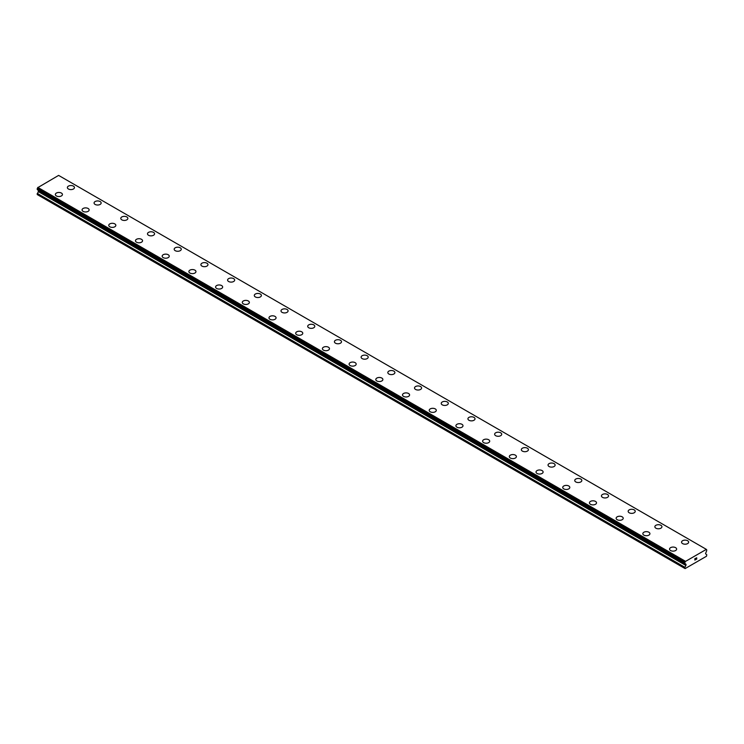 <?xml version="1.0" encoding="UTF-8"?>
<svg xmlns="http://www.w3.org/2000/svg" width="744" height="744" viewBox="0 0 744 744"><rect width="100%" height="100%" fill="white"/><g stroke="black" fill="none" stroke-linecap="round" stroke-linejoin="round"><path stroke-width="1.12" d="M67.369 187.562A3.543 2.046 180 0 1 69.555 185.675A3.543 2.046 180 0 1 73.414 186.121A3.543 2.046 180 0 1 74.456 187.562A3.543 2.046 180 0 1 72.27 189.45A3.543 2.046 180 0 1 68.411 189.004A3.543 2.046 180 0 1 67.369 187.562A3.543 2.046 180 0 1 69.564 185.684A3.543 2.046 180 0 1 73.414 186.121A3.543 2.046 180 0 1 74.456 187.562M94.079 202.982A3.543 2.046 180 0 1 96.264 201.094A3.543 2.046 180 0 1 100.124 201.531A3.543 2.046 180 0 1 101.156 202.982A3.543 2.046 180 0 1 98.971 204.87A3.543 2.046 180 0 1 95.111 204.423A3.543 2.046 180 0 1 94.079 202.982A3.543 2.046 180 0 1 96.264 201.103A3.543 2.046 180 0 1 100.124 201.54A3.543 2.046 180 0 1 101.156 202.982M120.779 218.401A3.543 2.046 180 0 1 122.965 216.513A3.543 2.046 180 0 1 126.824 216.95A3.543 2.046 180 0 1 127.866 218.401A3.543 2.046 180 0 1 125.68 220.289A3.543 2.046 180 0 1 121.821 219.843A3.543 2.046 180 0 1 120.779 218.401A3.543 2.046 180 0 1 122.974 216.513A3.543 2.046 180 0 1 126.824 216.96A3.543 2.046 180 0 1 127.866 218.401M147.489 233.811A3.543 2.046 180 0 1 149.674 231.923A3.543 2.046 180 0 1 153.524 232.37A3.543 2.046 180 0 1 154.566 233.821A3.543 2.046 180 0 1 152.381 235.699A3.543 2.046 180 0 1 148.521 235.262A3.543 2.046 180 0 1 147.489 233.811A3.543 2.046 180 0 1 149.674 231.933A3.543 2.046 180 0 1 153.524 232.379A3.543 2.046 180 0 1 154.566 233.811M174.189 249.231A3.543 2.046 180 0 1 176.375 247.343A3.543 2.046 180 0 1 180.234 247.789A3.543 2.046 180 0 1 181.266 249.24A3.543 2.046 180 0 1 179.081 251.119A3.543 2.046 180 0 1 175.221 250.682A3.543 2.046 180 0 1 174.189 249.231A3.543 2.046 180 0 1 176.375 247.352A3.543 2.046 180 0 1 180.234 247.798A3.543 2.046 180 0 1 181.266 249.231M200.889 264.65A3.543 2.046 180 0 1 203.075 262.762A3.543 2.046 180 0 1 206.934 263.209A3.543 2.046 180 0 1 207.976 264.65A3.543 2.046 180 0 1 205.79 266.538A3.543 2.046 180 0 1 201.931 266.092A3.543 2.046 180 0 1 200.889 264.65A3.543 2.046 180 0 1 203.084 262.772A3.543 2.046 180 0 1 206.934 263.209A3.543 2.046 180 0 1 207.976 264.65M227.599 280.07A3.543 2.046 180 0 1 229.784 278.182A3.543 2.046 180 0 1 233.644 278.619A3.543 2.046 180 0 1 234.676 280.07A3.543 2.046 180 0 1 232.491 281.957A3.543 2.046 180 0 1 228.631 281.511A3.543 2.046 180 0 1 227.599 280.07A3.543 2.046 180 0 1 229.784 278.182A3.543 2.046 180 0 1 233.644 278.628A3.543 2.046 180 0 1 234.676 280.07M254.299 295.489A3.543 2.046 180 0 1 256.485 293.601A3.543 2.046 180 0 1 260.344 294.047A3.543 2.046 180 0 1 261.386 295.489M260.344 294.038A3.543 2.046 180 0 1 261.386 295.48A3.543 2.046 180 0 1 259.2 297.377A3.543 2.046 180 0 1 255.341 296.93A3.543 2.046 180 0 1 254.299 295.48A3.543 2.046 180 0 1 256.485 293.592A3.543 2.046 180 0 1 260.344 294.038M281.009 310.899A3.543 2.046 180 0 1 283.194 309.011A3.543 2.046 180 0 1 287.044 309.458A3.543 2.046 180 0 1 288.086 310.908A3.543 2.046 180 0 1 285.901 312.787A3.543 2.046 180 0 1 282.041 312.35A3.543 2.046 180 0 1 281.009 310.899A3.543 2.046 180 0 1 283.194 309.02A3.543 2.046 180 0 1 287.044 309.467A3.543 2.046 180 0 1 288.086 310.899M307.709 326.318A3.543 2.046 180 0 1 309.895 324.431A3.543 2.046 180 0 1 313.754 324.877A3.543 2.046 180 0 1 314.786 326.318A3.543 2.046 180 0 1 312.601 328.206A3.543 2.046 180 0 1 308.741 327.76A3.543 2.046 180 0 1 307.709 326.318A3.543 2.046 180 0 1 309.895 324.44A3.543 2.046 180 0 1 313.754 324.877A3.543 2.046 180 0 1 314.786 326.318M334.409 341.738A3.543 2.046 180 0 1 336.595 339.85A3.543 2.046 180 0 1 340.454 340.287A3.543 2.046 180 0 1 341.496 341.738A3.543 2.046 180 0 1 339.311 343.626A3.543 2.046 180 0 1 335.451 343.179A3.543 2.046 180 0 1 334.409 341.738A3.543 2.046 180 0 1 336.604 339.859A3.543 2.046 180 0 1 340.454 340.296A3.543 2.046 180 0 1 341.496 341.738M361.119 357.157A3.543 2.046 180 0 1 363.305 355.269A3.543 2.046 180 0 1 367.164 355.706A3.543 2.046 180 0 1 368.196 357.157A3.543 2.046 180 0 1 366.011 359.045A3.543 2.046 180 0 1 362.151 358.599A3.543 2.046 180 0 1 361.119 357.157A3.543 2.046 180 0 1 363.305 355.269A3.543 2.046 180 0 1 367.164 355.716A3.543 2.046 180 0 1 368.196 357.157M387.819 372.567A3.543 2.046 180 0 1 390.005 370.679A3.543 2.046 180 0 1 393.864 371.126A3.543 2.046 180 0 1 394.897 372.577A3.543 2.046 180 0 1 392.711 374.455A3.543 2.046 180 0 1 388.861 374.018A3.543 2.046 180 0 1 387.819 372.567A3.543 2.046 180 0 1 390.005 370.689A3.543 2.046 180 0 1 393.864 371.135A3.543 2.046 180 0 1 394.897 372.567M414.52 387.987A3.543 2.046 180 0 1 416.705 386.099A3.543 2.046 180 0 1 420.565 386.545A3.543 2.046 180 0 1 421.606 387.996A3.543 2.046 180 0 1 419.421 389.875A3.543 2.046 180 0 1 415.561 389.438A3.543 2.046 180 0 1 414.52 387.987A3.543 2.046 180 0 1 416.714 386.108A3.543 2.046 180 0 1 420.565 386.555A3.543 2.046 180 0 1 421.606 387.987M441.229 403.406A3.543 2.046 180 0 1 443.415 401.518A3.543 2.046 180 0 1 447.274 401.965A3.543 2.046 180 0 1 448.307 403.406A3.543 2.046 180 0 1 446.121 405.294A3.543 2.046 180 0 1 442.262 404.848A3.543 2.046 180 0 1 441.229 403.406A3.543 2.046 180 0 1 443.415 401.528A3.543 2.046 180 0 1 447.274 401.965A3.543 2.046 180 0 1 448.307 403.406M467.93 418.826A3.543 2.046 180 0 1 470.115 416.938A3.543 2.046 180 0 1 473.974 417.375A3.543 2.046 180 0 1 475.016 418.826A3.543 2.046 180 0 1 472.831 420.713A3.543 2.046 180 0 1 468.971 420.267A3.543 2.046 180 0 1 467.93 418.826A3.543 2.046 180 0 1 470.124 416.938A3.543 2.046 180 0 1 473.974 417.384A3.543 2.046 180 0 1 475.016 418.826M500.675 432.803A3.543 2.046 180 0 1 501.716 434.245A3.543 2.046 180 0 1 499.531 436.133A3.543 2.046 180 0 1 495.671 435.686A3.543 2.046 180 0 1 494.639 434.245A3.543 2.046 180 0 1 496.825 432.357A3.543 2.046 180 0 1 500.675 432.803M494.639 434.245A3.543 2.046 180 0 1 496.825 432.348A3.543 2.046 180 0 1 500.675 432.794A3.543 2.046 180 0 1 501.716 434.245M521.339 449.655A3.543 2.046 180 0 1 523.525 447.767A3.543 2.046 180 0 1 527.384 448.214A3.543 2.046 180 0 1 528.417 449.664A3.543 2.046 180 0 1 526.231 451.543A3.543 2.046 180 0 1 522.372 451.106A3.543 2.046 180 0 1 521.339 449.655A3.543 2.046 180 0 1 523.525 447.776A3.543 2.046 180 0 1 527.384 448.223A3.543 2.046 180 0 1 528.417 449.655M548.04 465.074A3.543 2.046 180 0 1 550.225 463.187A3.543 2.046 180 0 1 554.085 463.633A3.543 2.046 180 0 1 555.126 465.074A3.543 2.046 180 0 1 552.941 466.962A3.543 2.046 180 0 1 549.081 466.516A3.543 2.046 180 0 1 548.04 465.074A3.543 2.046 180 0 1 550.235 463.196A3.543 2.046 180 0 1 554.085 463.633A3.543 2.046 180 0 1 555.126 465.074M574.749 480.494A3.543 2.046 180 0 1 576.935 478.606A3.543 2.046 180 0 1 580.794 479.043A3.543 2.046 180 0 1 581.827 480.494A3.543 2.046 180 0 1 579.641 482.382A3.543 2.046 180 0 1 575.782 481.935A3.543 2.046 180 0 1 574.749 480.494A3.543 2.046 180 0 1 576.935 478.615A3.543 2.046 180 0 1 580.794 479.052A3.543 2.046 180 0 1 581.827 480.494M601.45 495.913A3.543 2.046 180 0 1 603.635 494.025A3.543 2.046 180 0 1 607.495 494.462A3.543 2.046 180 0 1 608.536 495.913A3.543 2.046 180 0 1 606.351 497.801A3.543 2.046 180 0 1 602.491 497.355A3.543 2.046 180 0 1 601.45 495.913A3.543 2.046 180 0 1 603.635 494.025A3.543 2.046 180 0 1 607.495 494.472A3.543 2.046 180 0 1 608.536 495.913M628.159 511.323A3.543 2.046 180 0 1 630.345 509.435A3.543 2.046 180 0 1 634.195 509.882A3.543 2.046 180 0 1 635.236 511.333A3.543 2.046 180 0 1 633.051 513.211A3.543 2.046 180 0 1 629.192 512.774A3.543 2.046 180 0 1 628.159 511.323A3.543 2.046 180 0 1 630.345 509.445A3.543 2.046 180 0 1 634.195 509.891A3.543 2.046 180 0 1 635.236 511.323M654.86 526.743A3.543 2.046 180 0 1 657.045 524.855A3.543 2.046 180 0 1 660.904 525.301A3.543 2.046 180 0 1 661.937 526.752A3.543 2.046 180 0 1 659.751 528.631A3.543 2.046 180 0 1 655.892 528.194A3.543 2.046 180 0 1 654.86 526.743A3.543 2.046 180 0 1 657.045 524.864A3.543 2.046 180 0 1 660.904 525.311A3.543 2.046 180 0 1 661.937 526.743M681.56 542.162A3.543 2.046 180 0 1 683.745 540.274A3.543 2.046 180 0 1 687.605 540.721A3.543 2.046 180 0 1 688.646 542.162A3.543 2.046 180 0 1 686.461 544.05A3.543 2.046 180 0 1 682.601 543.604A3.543 2.046 180 0 1 681.56 542.162A3.543 2.046 180 0 1 683.755 540.284A3.543 2.046 180 0 1 687.605 540.721A3.543 2.046 180 0 1 688.646 542.162M55.354 194.5A3.543 2.046 180 0 1 57.539 192.612A3.543 2.046 180 0 1 61.399 193.059A3.543 2.046 180 0 1 62.44 194.5A3.543 2.046 180 0 1 60.255 196.388A3.543 2.046 180 0 1 56.395 195.942A3.543 2.046 180 0 1 55.354 194.5A3.543 2.046 180 0 1 57.548 192.622A3.543 2.046 180 0 1 61.399 193.059A3.543 2.046 180 0 1 62.44 194.5M82.063 209.92A3.543 2.046 180 0 1 84.249 208.032A3.543 2.046 180 0 1 88.108 208.469A3.543 2.046 180 0 1 89.141 209.92A3.543 2.046 180 0 1 86.955 211.808A3.543 2.046 180 0 1 83.096 211.361A3.543 2.046 180 0 1 82.063 209.92A3.543 2.046 180 0 1 84.249 208.041A3.543 2.046 180 0 1 88.108 208.478A3.543 2.046 180 0 1 89.141 209.92M108.764 225.339A3.543 2.046 180 0 1 110.949 223.451A3.543 2.046 180 0 1 114.809 223.888A3.543 2.046 180 0 1 115.841 225.339A3.543 2.046 180 0 1 113.655 227.227A3.543 2.046 180 0 1 109.805 226.781A3.543 2.046 180 0 1 108.764 225.339A3.543 2.046 180 0 1 110.949 223.451A3.543 2.046 180 0 1 114.809 223.898A3.543 2.046 180 0 1 115.841 225.339M135.464 240.758A3.543 2.046 180 0 1 137.659 238.871A3.543 2.046 180 0 1 141.509 239.317A3.543 2.046 180 0 1 142.55 240.758M141.509 239.308A3.543 2.046 180 0 1 142.55 240.749A3.543 2.046 180 0 1 140.365 242.637A3.543 2.046 180 0 1 136.505 242.2A3.543 2.046 180 0 1 135.464 240.749A3.543 2.046 180 0 1 137.649 238.861A3.543 2.046 180 0 1 141.509 239.308M162.173 256.168A3.543 2.046 180 0 1 164.359 254.281A3.543 2.046 180 0 1 168.218 254.727A3.543 2.046 180 0 1 169.251 256.178A3.543 2.046 180 0 1 167.065 258.056A3.543 2.046 180 0 1 163.206 257.619A3.543 2.046 180 0 1 162.173 256.168A3.543 2.046 180 0 1 164.359 254.29A3.543 2.046 180 0 1 168.218 254.736A3.543 2.046 180 0 1 169.251 256.168M188.874 271.588A3.543 2.046 180 0 1 191.059 269.7A3.543 2.046 180 0 1 194.919 270.146A3.543 2.046 180 0 1 195.96 271.588A3.543 2.046 180 0 1 193.775 273.476A3.543 2.046 180 0 1 189.915 273.029A3.543 2.046 180 0 1 188.874 271.588A3.543 2.046 180 0 1 191.069 269.709A3.543 2.046 180 0 1 194.919 270.146A3.543 2.046 180 0 1 195.96 271.588M215.583 287.007A3.543 2.046 180 0 1 217.769 285.119A3.543 2.046 180 0 1 221.628 285.557A3.543 2.046 180 0 1 222.661 287.007A3.543 2.046 180 0 1 220.475 288.895A3.543 2.046 180 0 1 216.616 288.449A3.543 2.046 180 0 1 215.583 287.007A3.543 2.046 180 0 1 217.769 285.119A3.543 2.046 180 0 1 221.628 285.566A3.543 2.046 180 0 1 222.661 287.007M242.284 302.427A3.543 2.046 180 0 1 244.469 300.529A3.543 2.046 180 0 1 248.329 300.976A3.543 2.046 180 0 1 249.361 302.427A3.543 2.046 180 0 1 247.175 304.315A3.543 2.046 180 0 1 243.325 303.868A3.543 2.046 180 0 1 242.284 302.427A3.543 2.046 180 0 1 244.469 300.539A3.543 2.046 180 0 1 248.329 300.985A3.543 2.046 180 0 1 249.361 302.427M268.984 317.837A3.543 2.046 180 0 1 271.169 315.949A3.543 2.046 180 0 1 275.029 316.395A3.543 2.046 180 0 1 276.071 317.846A3.543 2.046 180 0 1 273.885 319.725A3.543 2.046 180 0 1 270.026 319.288A3.543 2.046 180 0 1 268.984 317.837A3.543 2.046 180 0 1 271.179 315.958A3.543 2.046 180 0 1 275.029 316.405A3.543 2.046 180 0 1 276.071 317.837M295.694 333.256A3.543 2.046 180 0 1 297.879 331.368A3.543 2.046 180 0 1 301.738 331.815A3.543 2.046 180 0 1 302.771 333.256A3.543 2.046 180 0 1 300.585 335.144A3.543 2.046 180 0 1 296.726 334.698A3.543 2.046 180 0 1 295.694 333.256A3.543 2.046 180 0 1 297.879 331.378A3.543 2.046 180 0 1 301.738 331.815A3.543 2.046 180 0 1 302.771 333.256M322.394 348.676A3.543 2.046 180 0 1 324.579 346.788A3.543 2.046 180 0 1 328.439 347.225A3.543 2.046 180 0 1 329.48 348.676A3.543 2.046 180 0 1 327.295 350.564A3.543 2.046 180 0 1 323.435 350.117A3.543 2.046 180 0 1 322.394 348.676A3.543 2.046 180 0 1 324.589 346.797A3.543 2.046 180 0 1 328.439 347.234A3.543 2.046 180 0 1 329.48 348.676M349.103 364.095A3.543 2.046 180 0 1 351.289 362.207A3.543 2.046 180 0 1 355.139 362.644A3.543 2.046 180 0 1 356.181 364.095A3.543 2.046 180 0 1 353.995 365.983A3.543 2.046 180 0 1 350.136 365.537A3.543 2.046 180 0 1 349.103 364.095A3.543 2.046 180 0 1 351.289 362.207A3.543 2.046 180 0 1 355.139 362.654A3.543 2.046 180 0 1 356.181 364.095M375.804 379.514A3.543 2.046 180 0 1 377.989 377.627A3.543 2.046 180 0 1 381.849 378.073A3.543 2.046 180 0 1 382.881 379.514M381.849 378.064A3.543 2.046 180 0 1 382.881 379.505A3.543 2.046 180 0 1 380.696 381.393A3.543 2.046 180 0 1 376.836 380.956A3.543 2.046 180 0 1 375.804 379.505A3.543 2.046 180 0 1 377.989 377.617A3.543 2.046 180 0 1 381.849 378.064M402.504 394.925A3.543 2.046 180 0 1 404.69 393.037A3.543 2.046 180 0 1 408.549 393.483A3.543 2.046 180 0 1 409.591 394.934A3.543 2.046 180 0 1 407.405 396.812A3.543 2.046 180 0 1 403.546 396.375A3.543 2.046 180 0 1 402.504 394.925A3.543 2.046 180 0 1 404.699 393.046A3.543 2.046 180 0 1 408.549 393.492A3.543 2.046 180 0 1 409.591 394.925M429.214 410.344A3.543 2.046 180 0 1 431.399 408.456A3.543 2.046 180 0 1 435.259 408.902A3.543 2.046 180 0 1 436.291 410.344A3.543 2.046 180 0 1 434.105 412.232A3.543 2.046 180 0 1 430.246 411.785A3.543 2.046 180 0 1 429.214 410.344A3.543 2.046 180 0 1 431.399 408.465A3.543 2.046 180 0 1 435.259 408.902A3.543 2.046 180 0 1 436.291 410.344M455.914 425.763A3.543 2.046 180 0 1 458.099 423.875A3.543 2.046 180 0 1 461.959 424.312A3.543 2.046 180 0 1 462.991 425.763A3.543 2.046 180 0 1 460.806 427.651A3.543 2.046 180 0 1 456.956 427.205A3.543 2.046 180 0 1 455.914 425.763A3.543 2.046 180 0 1 458.099 423.875A3.543 2.046 180 0 1 461.959 424.322A3.543 2.046 180 0 1 462.991 425.763M482.614 441.183A3.543 2.046 180 0 1 484.8 439.286A3.543 2.046 180 0 1 488.659 439.732A3.543 2.046 180 0 1 489.701 441.183A3.543 2.046 180 0 1 487.515 443.071A3.543 2.046 180 0 1 483.656 442.624A3.543 2.046 180 0 1 482.614 441.183A3.543 2.046 180 0 1 484.809 439.295A3.543 2.046 180 0 1 488.659 439.741A3.543 2.046 180 0 1 489.701 441.183M509.324 456.593A3.543 2.046 180 0 1 511.509 454.705A3.543 2.046 180 0 1 515.369 455.151A3.543 2.046 180 0 1 516.401 456.602A3.543 2.046 180 0 1 514.216 458.481A3.543 2.046 180 0 1 510.356 458.044A3.543 2.046 180 0 1 509.324 456.593A3.543 2.046 180 0 1 511.509 454.714A3.543 2.046 180 0 1 515.369 455.161A3.543 2.046 180 0 1 516.401 456.593M536.024 472.012A3.543 2.046 180 0 1 538.21 470.124A3.543 2.046 180 0 1 542.069 470.571A3.543 2.046 180 0 1 543.111 472.012A3.543 2.046 180 0 1 540.925 473.9A3.543 2.046 180 0 1 537.066 473.454A3.543 2.046 180 0 1 536.024 472.012A3.543 2.046 180 0 1 538.219 470.134A3.543 2.046 180 0 1 542.069 470.571A3.543 2.046 180 0 1 543.111 472.012M562.734 487.432A3.543 2.046 180 0 1 564.919 485.544A3.543 2.046 180 0 1 568.779 485.981A3.543 2.046 180 0 1 569.811 487.432A3.543 2.046 180 0 1 567.626 489.32A3.543 2.046 180 0 1 563.766 488.873A3.543 2.046 180 0 1 562.734 487.432A3.543 2.046 180 0 1 564.919 485.553A3.543 2.046 180 0 1 568.779 485.99A3.543 2.046 180 0 1 569.811 487.432M589.434 502.851A3.543 2.046 180 0 1 591.62 500.963A3.543 2.046 180 0 1 595.479 501.4A3.543 2.046 180 0 1 596.511 502.851A3.543 2.046 180 0 1 594.326 504.739A3.543 2.046 180 0 1 590.476 504.293A3.543 2.046 180 0 1 589.434 502.851A3.543 2.046 180 0 1 591.62 500.963A3.543 2.046 180 0 1 595.479 501.409A3.543 2.046 180 0 1 596.511 502.851M616.134 518.27A3.543 2.046 180 0 1 618.329 516.383A3.543 2.046 180 0 1 622.179 516.829A3.543 2.046 180 0 1 623.221 518.27M622.179 516.82A3.543 2.046 180 0 1 623.221 518.261A3.543 2.046 180 0 1 621.035 520.149A3.543 2.046 180 0 1 617.176 519.712A3.543 2.046 180 0 1 616.134 518.261A3.543 2.046 180 0 1 618.32 516.373A3.543 2.046 180 0 1 622.179 516.82M642.844 533.681A3.543 2.046 180 0 1 645.029 531.793A3.543 2.046 180 0 1 648.889 532.239A3.543 2.046 180 0 1 649.921 533.69A3.543 2.046 180 0 1 647.736 535.568A3.543 2.046 180 0 1 643.876 535.131A3.543 2.046 180 0 1 642.844 533.681A3.543 2.046 180 0 1 645.029 531.802A3.543 2.046 180 0 1 648.889 532.248A3.543 2.046 180 0 1 649.921 533.681M669.544 549.1A3.543 2.046 180 0 1 671.73 547.212A3.543 2.046 180 0 1 675.589 547.658A3.543 2.046 180 0 1 676.631 549.1A3.543 2.046 180 0 1 674.445 550.988A3.543 2.046 180 0 1 670.586 550.541A3.543 2.046 180 0 1 669.544 549.1A3.543 2.046 180 0 1 671.739 547.221A3.543 2.046 180 0 1 675.589 547.658A3.543 2.046 180 0 1 676.631 549.1M694.952 558.725L694.952 559.283L695.575 558.363L694.952 558.725M694.952 559.376L694.952 559.944L694.952 559.376M694.952 559.944L695.584 559.581L694.952 559.944M694.868 560.083L695.575 559.674L694.877 560.083L694.877 558.679L695.575 558.27M696.068 558.344L696.71 557.749M696.542 558.521L696.17 559.246L696.542 558.521M696.17 559.246L696.83 558.856L696.161 559.237M695.993 559.432L696.83 558.949L695.993 559.432L696.691 557.907M685.884 565.477L686.033 564.51L685.243 563.747A0.949 0.549 -60 0 0 684.88 563.441L684.889 562.297A0.949 0.549 -60 0 0 685.261 561.553L706.307 549.398A0.949 0.549 -60 0 0 706.679 549.714L706.688 550.858A0.949 0.549 -60 0 0 706.326 551.574L705.535 553.703L706.8 554.819L706.465 556.27L685.103 568.602L684.768 567.533L685.884 565.477L38.316 191.608L37.2 194.537L684.768 568.407M38.335 190.306L38.316 191.608M37.637 189.776A0.949 0.549 -60 0 1 37.674 189.878L685.289 563.822M706.177 549.267L58.609 175.398L37.693 187.683A0.949 0.549 -60 0 1 37.321 188.427L37.256 189.562L684.787 563.385M685.391 561.264L37.823 187.395M685.243 563.747L37.674 189.878M685.884 564.166L685.308 563.84L685.884 564.166M685.308 561.413L37.739 187.535M685.261 561.553L37.693 187.683M684.889 562.297L37.321 188.427M684.768 562.576L37.2 188.706M684.768 563.301L37.2 189.432M686.033 564.51L38.465 190.641M686.033 564.956L38.465 191.087M684.852 567.272L37.274 193.403M684.768 567.533L37.2 193.663M684.824 563.431L37.256 189.562M685.298 563.831L37.73 189.962"/></g></svg>
